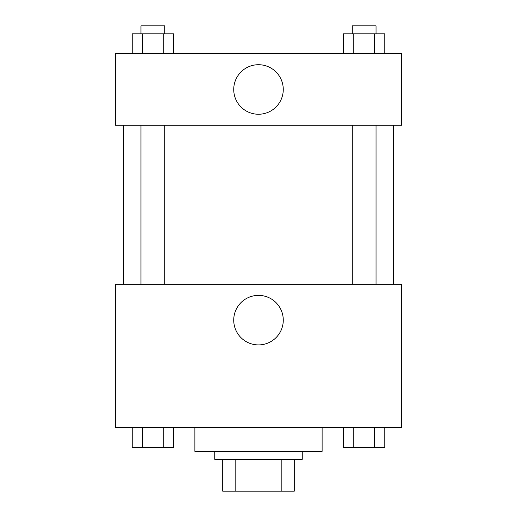 <?xml version="1.0" encoding="UTF-8"?>
<svg xmlns="http://www.w3.org/2000/svg" width="517" height="517" viewBox="0 0 517 517"><rect width="100%" height="100%" fill="white"/><g stroke="black" fill="none" stroke-linecap="round" stroke-linejoin="round"><path stroke-width="0.78" d="M281.836 459.335L281.836 491.15L222.711 491.15L222.711 459.335M281.836 491.15L294.289 491.15L294.289 459.335L294.289 491.15M302.245 451.38L302.245 459.335L214.755 459.335L214.755 451.38M235.164 459.335L235.164 491.15M194.87 427.52L194.87 451.38L322.13 451.38L322.13 427.52M401.67 427.52L115.33 427.52L115.33 284.35L401.67 284.35L401.67 427.52M258.5 344.91A24.764 24.764 0 0 1 237.051 307.757A24.764 24.764 0 0 1 279.949 307.757A24.764 24.764 0 0 1 258.5 344.91M393.715 125.276L393.715 284.35M352.193 284.35L352.193 125.276M164.807 125.276L164.807 284.35M401.67 125.276L115.33 125.276L115.33 53.69L401.67 53.69L401.67 125.276M283.264 89.48A24.764 24.764 0 0 1 246.118 110.929A24.764 24.764 0 0 1 246.118 68.031A24.764 24.764 0 0 1 283.264 89.48M384.79 53.69L384.79 33.805L343.462 33.805L343.462 53.69M374.457 33.805L374.457 53.69M353.796 33.805L353.796 53.69M352.193 33.805L352.193 25.85L376.059 25.85L376.059 33.805M173.538 53.69L173.538 33.805L132.21 33.805L132.21 53.69M163.204 33.805L163.204 53.69M142.543 33.805L142.543 53.69M140.941 33.805L140.941 25.85L164.807 25.85L164.807 33.805M384.79 427.52L384.79 447.405L343.462 447.405L343.462 427.52M374.457 427.52L374.457 447.405M353.796 427.52L353.796 447.405M376.059 447.405L352.193 447.405M173.538 427.52L173.538 447.405L132.21 447.405L132.21 427.52M163.204 427.52L163.204 447.405M142.543 427.52L142.543 447.405M164.807 447.405L140.941 447.405M123.285 125.276L123.285 284.35M376.059 284.35L376.059 125.276M140.941 125.276L140.941 284.35"/></g></svg>
